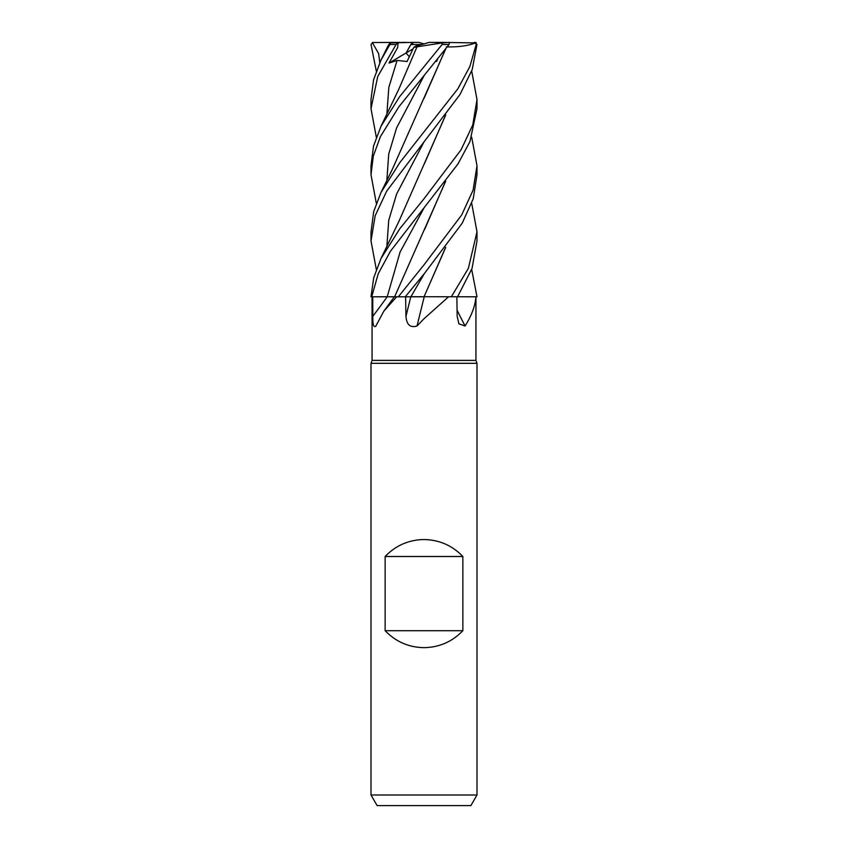 <?xml version="1.0" encoding="UTF-8"?>
<svg xmlns="http://www.w3.org/2000/svg" width="848" height="848" viewBox="0 0 848 848"><rect width="100%" height="100%" fill="white"/><g stroke="black" fill="none" stroke-linecap="round" stroke-linejoin="round"><path stroke-width="1.27" d="M423.64 296.715L475.94 296.8C475.219 305.874 471.615 315.604 465.086 325.992L458.906 323.819L457.167 316.315L456.86 296.8M471.689 269.431L476.989 296.8L457.602 296.736L476.936 296.8L475.94 296.8L475.94 360.4L477 363.315L477 795L371 795L377.116 805.6L470.884 805.6L477 795M372.06 296.8L372.06 360.4L475.94 360.4M448.56 296.8L424 318.753L417.015 325.992C410.315 327.996 406.637 324.773 405.969 316.315L405.588 296.8L424.339 296.8M372.06 360.4L371 363.315L477 363.315M385.14 630.7L385.14 556.5C395.751 545.476 408.704 539.826 424 539.54C439.296 539.826 452.249 545.476 462.86 556.5L462.86 630.7C452.249 641.724 439.296 647.374 424 647.66C408.704 647.374 395.751 641.724 385.14 630.7L462.86 630.7M457.061 310.135A896.251 761.366 -60.9 0 0 465.086 325.992M375.94 325.992C373.735 327.996 372.685 324.773 372.802 316.315L372.738 296.8L396.652 296.8L383.89 311.078L375.643 326.406M396.652 296.8L405.249 296.8L424.307 273.66L462.277 223.088L473.248 198.697L477 174.73L477 165.742L473.089 190.164L461.704 214.936L424 264.862L398.337 296.8M372.738 296.8L387.218 296.747L371.7 296.8L378.208 273.777L390.377 251.315L458.005 163.897L469.919 141.648L477 108.671L477 99.576L472.749 125.006L461.132 149.693L424 198.771L399.874 228.621L380.996 258.534L373.735 277.667L371.011 296.8L371.7 296.8M424.212 296.8A896.251 22.854 -75.1 0 0 417.015 325.992M445.709 181.165L394.617 296.8M397.394 296.715L398.708 296.8L397.394 296.715M424.138 296.715L410.983 296.747M412.838 296.726L413.983 296.726M420.248 296.715L421.456 296.715M385.14 556.5L462.86 556.5M421.848 44.52L415.944 45.972L418.128 44.52L421.848 44.52M376.321 137.196L371 108.671L377.742 76.49L396.069 44.52L398.168 42.548L397.648 47.562L389.02 63.07L397.097 60.409L407.072 61.522L413.739 47.435L415.944 45.972L424 43.926L418.88 42.4L412.117 42.4L406.097 52.979L409.266 56.784L406.097 52.979L410.803 44.52L418.128 44.52M389.02 63.07L413.029 48.877M412.075 42.464L413.389 44.52M471.689 203.266L477 231.79L468.382 268.328L451.327 296.8M457.56 296.8L472.05 268.403L477 240.917L477 231.79M424 75.62L449.048 44.52L449.525 42.4L442.137 42.909L442.094 44.52L399.641 96.64L380.996 126.267L373.512 146.121L371 165.742L371 174.73L373.3 156.117L380.413 136.602L398.867 106.816L424 75.62M471.689 137.196L477 165.742M376.321 269.431L371 240.917L375.187 215.678L386.73 191.033L460.04 94.446L472.23 69.504L476.979 44.52L475.113 42.411M441.617 42.4L475.516 42.909L476.184 44.52L469.856 66.568L457.856 88.796L399.927 162.466L380.996 192.464L373.661 211.714L371 232.299M471.689 71.052L477 99.576M394.659 296.715L387.218 296.8A894.969 737.453 -63.1 0 1 372.802 316.315M389.349 43.577C390.78 41.817 390.96 42.135 389.9 44.52L380.996 60.06L388.479 45.008L390.621 42.909L412.117 42.4M380.996 60.06L373.565 79.871L371 99.576L371 108.671M400.15 42.4L372.346 42.548L378.621 53.636L379.798 62.593M371.032 44.52L372.887 42.411M376.311 71.052L371.021 44.52M446.408 46.894C458.779 47.149 468.7 45.728 476.205 42.633M445.709 48.951L392.327 169.356L380.996 192.464M445.507 49.216L424.148 98.135M376.311 203.266L371 174.73M435.978 61.109L436.476 61.522L437.727 58.957M445.497 181.44L424.53 229.596M445.709 247.393L424.233 296.334L445.507 247.658M445.497 115.275L424.339 163.918M445.709 114.999L399.058 221.042L380.996 258.534M413.739 47.435L417.025 46.852M417.068 46.82L442.137 42.909M416.972 46.894L398.825 89.167L380.996 126.267M475.654 42.548L474.371 42.4M424 43.926L429.12 42.4L442.932 42.4M401.263 42.4L406.383 42.4M436.105 60.95L436.476 61.522M410.782 296.8A894.969 22.822 -75.1 0 0 405.969 316.315M424.307 273.66L410.898 296.8M442.094 44.52L449.048 44.52M476.184 44.52L476.979 44.52M424.307 75.26L396.599 127.878L388.702 154.188L386.858 180.497M424.297 207.453L400.065 252.1L387.218 296.747M424.297 141.34L396.61 194.022L388.713 220.374L386.858 246.715M397.097 60.409L388.829 87.376L386.858 114.342M389.9 44.52L396.069 44.52M394.341 296.8L383.89 311.078M371 363.315L371 795M371 240.917L371 231.801"/></g></svg>
